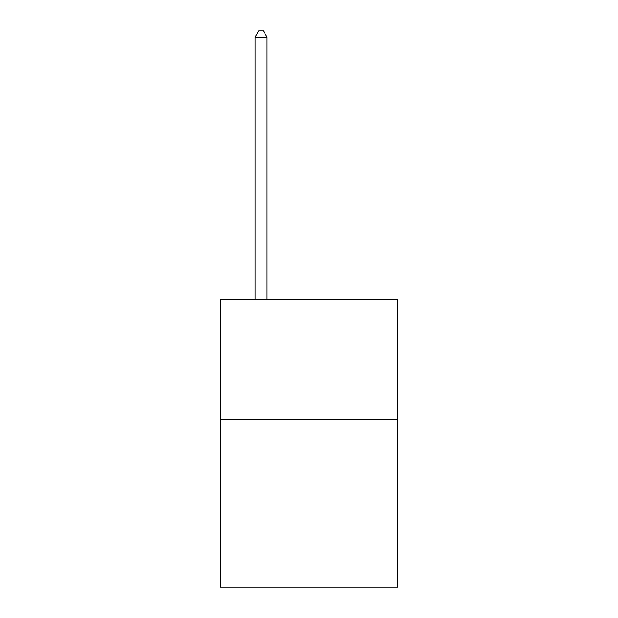 <?xml version="1.0" encoding="UTF-8"?>
<svg xmlns="http://www.w3.org/2000/svg" width="618" height="618" viewBox="0 0 618 618"><rect width="100%" height="100%" fill="white"/><g stroke="black" fill="none" stroke-linecap="round" stroke-linejoin="round"><path stroke-width="0.93" d="M397.691 419.313L397.691 587.1L220.309 587.1L220.309 299.46L397.691 299.46L397.691 419.313L220.309 419.313M267.053 299.46L267.053 37.134L255.064 37.134L255.064 299.46M255.064 37.134L258.664 30.9L263.453 30.9L267.053 37.134"/></g></svg>
